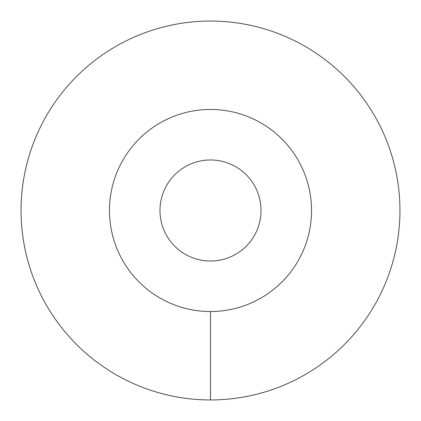 <?xml version="1.0" encoding="UTF-8"?>
<svg xmlns="http://www.w3.org/2000/svg" width="421" height="421" viewBox="0 0 421 421"><rect width="100%" height="100%" fill="white"/><g stroke="black" fill="none" stroke-linecap="round" stroke-linejoin="round"><path stroke-width="0.63" d="M109.46 210.5A101.04 101.04 0 0 0 210.5 311.54A101.04 101.04 0 0 0 311.54 210.5A101.04 101.04 0 0 0 210.5 109.46A101.04 101.04 0 0 0 109.46 210.5M159.98 210.5A50.52 50.52 0 0 1 210.5 159.98A50.52 50.52 0 0 1 261.02 210.5A50.52 50.52 0 0 1 210.5 261.02A50.52 50.52 0 0 1 159.98 210.5M210.5 399.95A189.45 189.45 0 0 0 399.95 210.5A189.45 189.45 0 0 0 210.5 21.05A189.45 189.45 0 0 0 21.05 210.5A189.45 189.45 0 0 0 210.5 399.95L210.5 311.54A101.04 101.04 0 0 1 109.46 210.5A101.04 101.04 0 0 1 210.5 109.46A101.04 101.04 0 0 1 311.54 210.5A101.04 101.04 0 0 1 210.5 311.54"/></g></svg>
